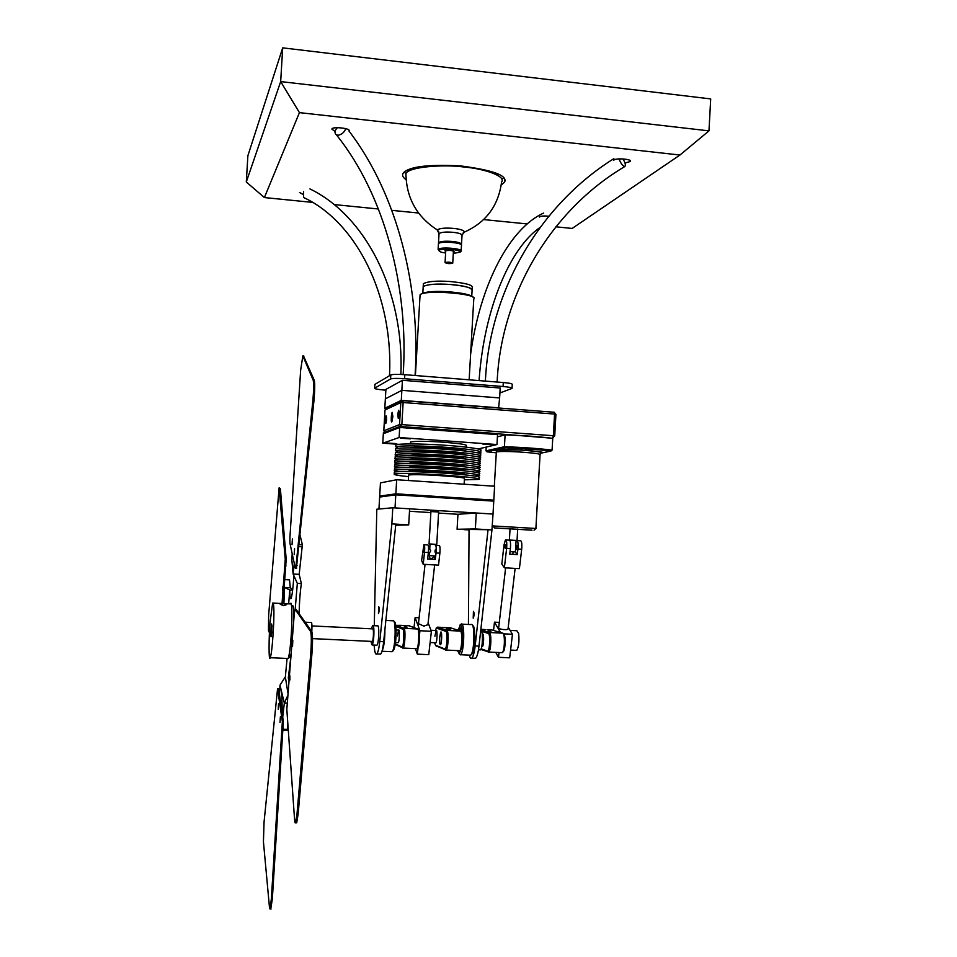 <?xml version="1.0" encoding="UTF-8"?>
<svg xmlns="http://www.w3.org/2000/svg" width="957" height="957" viewBox="0 0 957 957"><rect width="100%" height="100%" fill="white"/><g stroke="black" fill="none" stroke-linecap="round" stroke-linejoin="round"><path stroke-width="1.44" d="M302.831 194.283L299.565 192.489M335.058 131.432L331.888 129.099C332.043 126.204 351.674 128.358 348.946 130.953C397.837 194.893 420.745 288.715 415.063 375.503M613.772 160.393C614.37 157.63 633.067 159.089 630.244 161.518L625.017 163.013M539.473 217.036C540.49 216.043 543.624 215.768 548.863 216.186M501.791 179.162L503.765 177.775M404.165 172.045L405.971 173.648M406.103 179.677C402.933 177.5 401.916 175.406 403.017 173.42C408.101 166.709 427.3 164.209 460.616 165.908C493.369 170.202 508 175.645 504.518 182.249L501.229 185M312.592 202.394L264.395 197.561L299.433 112.627L679.937 155.034L572.154 228.448L555.885 226.809M527.247 223.938L483.668 219.572M418.568 213.028L391.796 210.349M378.422 208.997L334.041 204.547M264.395 197.561L246.296 182.009L280.676 81.584L299.433 112.627M679.937 155.034L708.97 130.87L280.676 81.584L282.698 47.85L247.875 155.752L246.296 182.009M282.698 47.85L710.704 98.918L708.97 130.87M337.343 127.652C334.531 130.75 334.28 133.202 336.553 135.009L338.443 135.176C341.828 134.482 344.281 132.305 345.8 128.633M305.498 198.446L303.596 197.501L303.608 191.508M618.976 158.898C620.507 162.714 622.194 165.19 624.024 166.351L624.789 166.542C625.914 165.334 625.328 162.786 623.007 158.874M487.663 387.023L496.109 387.693M405.158 380.515L413.783 381.197M385.862 390.169L384.08 390.037C377.728 389.475 374.582 388.865 374.666 388.183L374.869 384.666M512.055 388.075L512.258 384.451C512.521 383.733 509.531 383.087 503.286 382.525L404.823 374.689C397.478 374.187 392.801 374.271 390.803 374.941L374.941 384.367M390.803 374.941L390.576 378.96C392.561 378.314 397.239 378.23 404.596 378.733L404.823 374.689M503.286 382.525L503.059 386.52L404.596 378.733M503.059 386.52C509.303 387.071 512.294 387.705 512.031 388.41L499.913 392.956M390.576 378.96L374.725 388.147M482.89 444.084L492.616 444.742L482.89 444.084M400.493 438.186L410.374 438.868L400.493 438.186M386.544 442.959L395.947 443.605L386.544 442.959M396.665 479.744L494.602 486.228L493.812 500.14L395.839 493.824L379.69 496.109L380.455 482.878L396.665 479.744L395.791 494.829L493.752 501.133L493.812 500.14L395.839 493.824L379.69 496.109L379.63 497.054L395.791 494.829L493.752 501.133L493.022 514.053L476.263 513.012L457.948 514.292L457.087 529.269L475.354 528.946L476.263 513.012M475.246 472.136L479.325 471.669C483.668 470.916 464.635 468.356 440.459 466.932C420.051 465.664 399.129 465.174 394.655 466.262C393.817 466.669 395.157 467.16 398.674 467.734M479.349 471.119L479.433 469.743C483.787 468.954 464.755 466.37 440.567 464.935C420.171 463.678 399.248 463.188 394.774 464.312L394.751 464.839M464.887 470.856L464.899 470.784C465.712 469.959 457.171 468.918 439.287 467.65C424.047 466.729 413.986 466.585 409.106 467.207L409.094 467.554M477.495 456.716L480.199 456.226C484.565 455.269 465.545 452.434 441.368 450.998C420.972 449.73 400.05 449.359 395.564 450.711L398.22 452.147M480.247 455.556L480.318 454.288C484.673 453.319 465.664 450.448 441.488 449.012C421.092 447.732 400.17 447.386 395.672 448.761L395.648 449.395M465.999 455.053C463.93 453.917 454.515 452.817 437.744 451.728C423.76 450.938 414.513 450.926 410.003 451.68L409.823 451.812M476.993 460.58L479.983 460.09C484.338 459.181 465.317 456.417 441.141 454.982C420.745 453.714 399.823 453.307 395.337 454.599C394.547 455.006 395.528 455.484 398.268 456.034M480.019 459.444L480.091 458.152C484.457 457.231 465.437 454.431 441.261 452.996C420.865 451.716 399.942 451.333 395.444 452.649L395.42 453.247M465.784 459.013C464.564 457.96 455.376 456.86 438.234 455.711C423.879 454.886 414.405 454.838 409.787 455.568L409.584 455.771M474.54 475.988L479.098 475.533C483.452 474.828 464.408 472.339 440.22 470.916C419.824 469.66 398.902 469.121 394.428 470.15C393.578 470.557 395.074 471.047 398.937 471.634M479.134 475.007L479.206 473.607C483.56 472.866 464.516 470.354 440.34 468.918C419.944 467.662 399.021 467.148 394.547 468.2L394.523 468.703M464.659 474.816L464.671 474.648C465.485 473.859 456.944 472.842 439.06 471.598C423.819 470.677 413.759 470.509 408.878 471.095L408.854 471.598M475.88 468.284L479.541 467.806C483.895 467.004 464.863 464.372 440.687 462.949C420.29 461.681 399.368 461.214 394.882 462.375C394.057 462.781 395.265 463.272 398.483 463.834M479.577 467.219L479.648 465.88C484.003 465.042 464.982 462.387 440.794 460.951C420.398 459.695 399.476 459.24 395.002 460.425L394.978 460.975M409.321 463.332L409.345 463.32C414.19 462.662 424.214 462.793 439.395 463.702C457.243 464.958 465.82 466.035 465.138 466.908M477.95 452.852L480.426 452.362C484.792 451.357 465.772 448.462 441.596 447.015C421.212 445.735 400.277 445.412 395.791 446.823L398.208 448.259M480.462 451.668L480.534 450.436C484.9 449.407 465.892 446.464 441.715 445.029C421.319 443.749 400.397 443.438 395.899 444.873L395.875 445.531M466.155 451.094C463.296 449.886 453.678 448.773 437.301 447.756C423.664 447.003 414.632 447.015 410.23 447.804L410.122 447.864M476.466 464.432L479.756 463.942C484.122 463.092 465.09 460.401 440.914 458.965C420.518 457.697 399.595 457.267 395.109 458.487C394.308 458.893 395.385 459.372 398.351 459.934M479.768 463.942L479.876 462.016C484.23 461.13 465.21 458.403 441.033 456.968C420.625 455.699 399.703 455.293 395.217 456.537L395.205 457.111M409.417 459.527L411.474 459.743M465.509 462.961C465.198 461.992 456.286 460.903 438.785 459.707C424.035 458.834 414.297 458.75 409.56 459.444L409.405 459.731M464.372 479.84L478.883 479.397C483.225 478.739 464.181 476.323 439.993 474.899C419.597 473.643 398.674 473.069 394.2 474.038C393.686 474.792 398.483 475.653 408.567 476.622M478.907 478.895L478.99 477.471C483.333 476.777 464.289 474.325 440.112 472.902C419.704 471.645 398.794 471.095 394.32 472.088L394.296 472.567M464.121 484.206L464.456 478.512C465.258 477.77 456.716 476.777 438.832 475.545C423.592 474.624 413.532 474.445 408.651 474.971L408.651 475.282M466.25 447.122L466.334 445.651C467.172 444.562 458.642 443.354 440.758 442.026C425.53 441.093 415.458 441.081 410.565 441.978L410.553 442.433M382.776 443.187L383.326 433.748L399.703 427.48L497.544 434.61L497.592 433.629L399.763 426.475L383.374 432.803L383.326 433.748L399.703 427.48L497.544 434.61L496.97 444.538L399.117 437.528L382.776 443.187L398.686 444.311M478.249 448.953L496.97 444.538M399.763 426.475L399.117 437.528M378.446 613.461L378.721 606.654C379.427 608.114 379.367 610.363 378.565 613.413L378.446 613.461M377.369 625.854C379.558 623.749 379.056 642.829 376.962 645.209L376.424 645.185M395.815 524.221L405.385 524.807L395.815 524.28M374.283 625.711L376.807 509.22L392.801 507.772L391.856 523.874L408.699 524.903L395.72 525.226M392.801 507.772L409.632 508.825L408.699 524.903M395.827 524.113L383.661 641.728C382.944 648.391 381.939 652.518 380.671 654.098L379.642 654.062M391.856 523.874L379.762 641.549C379.044 648.224 378.051 652.339 376.807 653.93C375.479 654.983 374.594 652.028 374.151 645.078M473.213 618.126L473.452 611.403C474.313 612.851 474.277 615.088 473.356 618.078L473.213 618.126M464.013 529.652L469.564 529.915L464.013 529.652M479.684 529.4L485.582 529.676L479.684 529.4M469.301 655.138C470.019 657.878 470.844 658.883 471.777 658.129C473.26 656.574 474.385 652.507 475.151 645.915L488.046 529.711L457.087 529.269M474.361 658.249L475.581 658.308C477.076 656.753 478.213 652.686 478.99 646.095L491.946 529.939L475.354 528.946M469.05 529.999L468.44 624.454M491.946 529.939L493.022 514.053M471.263 624.454L471.717 624.407C474.959 624.706 474.469 651.346 470.88 654.995L469.648 655.15M471.801 654.109L472.016 653.906C475.222 652.052 475.796 625.507 472.782 625.627M459.025 653.715L460.58 654.732C464.145 652.231 464.923 624.203 461.657 623.904L460.353 624.993M457.972 630.268L460.449 625.017C461.537 625.256 462.195 628.725 462.422 635.436M461.202 649.109L459.288 653.643L457.47 650.593M458.618 630.484L460.293 627.72L461.717 632.469M459.492 650.832L458.618 650.652M480.701 630.723L481.048 630.687C483.177 630.735 482.711 649.157 480.402 649.899L479.744 649.875M382.07 651.035C383.948 646.92 384.881 639.91 384.881 629.981M392.837 620.686L393.291 620.603C396.198 620.89 395.504 648.092 392.262 651.55L391.21 651.657M393.183 650.676L393.435 650.449C396.509 646.166 397.191 620.866 394.128 621.823M372.847 628.546L372.476 628.522C373.984 627.062 373.625 640.412 372.189 642.075L371.543 641.405M370.826 641.369L372.129 644.982C374.187 642.614 374.701 623.509 372.536 625.627L371.472 628.821M554.139 412.24L555.933 414.345L554.57 414.058L554.139 412.24L402.909 400.684L386.987 408.256L385.013 410.003L400.816 402.538L402.909 400.684L403.136 402.526L400.816 402.538L399.524 424.609L401.856 424.609L401.426 426.595M401.246 426.583L399.524 424.609L383.793 430.794L385.001 432.181M383.793 430.794L385.013 410.003M403.136 402.526L554.57 414.058L553.349 435.722L554.713 435.973L552.703 437.804L553.349 435.722L401.856 424.609L403.136 402.526M554.713 435.973L555.933 414.345M497.592 433.784L551.148 438.15M392.86 416.738L391.868 421.798C390.767 423.604 391.246 412.802 392.238 412.371L392.86 416.738M385.312 420.003L386.114 415.852C386.855 417.527 386.748 420.111 385.803 423.592L385.312 420.003M397.729 414.632L398.591 410.266C399.416 411.977 399.308 414.68 398.279 418.376L397.729 414.632M496.216 452.793L486.981 451.836L486 450.867L486.216 447.075M486.981 451.836L505.188 447.78C522.701 448.426 537.942 449.515 550.921 451.046L552.081 450.101C538.612 448.498 522.725 447.362 504.423 446.704L505.188 447.78M497.413 436.847L505.093 434.885L504.423 446.704L486 450.867M550.921 451.046L540.956 453.151M525.537 449.957L531.637 450.005L525.537 449.957M552.081 450.101L552.739 438.354C539.269 436.655 523.395 435.495 505.093 434.885M531.972 530.19L494.578 527.929L531.972 530.106M536.028 528.479L492.173 525.895M492.173 526.027L493.058 526.135M498.597 407.993L499.626 397.933L401.856 390.336L385.36 398.83L384.81 408.256L386.807 408.412M402.442 380.3L500.188 388.016L499.626 397.933L401.856 390.336L385.36 398.83L385.91 389.391L402.442 380.3L401.282 400.373L384.81 408.256M499.064 407.838L401.282 400.373M473.081 297.232C470.892 294.648 462.099 292.794 446.704 291.658C433.856 290.976 425.315 291.753 421.08 293.978M420.015 295.904L420.326 294.612C425.351 289.457 479.457 293.823 473.775 299.027L469.145 379.809M430.925 511.564L438.629 511.995M457.972 514.292L438.557 513.072M430.865 512.593L409.5 511.265M378.936 509.028L379.63 497.054L395.791 494.829L395.026 507.904L484.314 513.502M463.164 232.934L464.408 232.084C486.024 222.419 498.418 205.743 501.588 182.045C506.456 176.148 483.919 168.671 464.109 167.02C442.9 164.078 407.646 167.008 405.924 173.731L405.947 176.746M461.322 244.741L461.501 244.549C461.382 243.114 458.343 242.097 452.41 241.487C445.495 240.901 440.866 241.296 438.509 242.659L438.641 243.425M449.204 629.239L446.369 628.976L449.204 629.239M445.998 627.672L441.871 627.421M446.381 627.648L450.58 627.816L460.461 631.094C462.446 631.345 462.099 648.308 459.886 650.581L459.456 650.688M436.009 645.843L446.177 650.066C448.343 648.439 448.869 630.687 446.895 630.424L437.457 627.17L436.189 628.127M434.921 636.261L436.093 630.531C437.564 628.426 437.17 642.41 435.866 642.793L435.507 642.781M435.232 630.484L436.464 628.079L445.866 631.369C447.697 631.608 447.098 648.188 445.137 649.109L435.483 645.245L434.645 642.733M439.502 638.008L440.687 632.194C442.218 630.041 441.835 644.252 440.483 644.671C439.658 644.539 439.335 642.314 439.502 638.008M460.724 649.803L460.855 649.671C462.853 647.614 463.164 632.362 461.37 632.122M407.024 627.182L404.237 626.907L407.024 627.182M402.969 625.591L400.229 625.34L402.969 625.591M395.241 644.468L403.208 648.056C405.062 646.406 405.684 628.57 403.998 628.33L395.684 625.22M409.07 625.77L417.695 629C419.429 629.239 418.927 646.561 416.989 648.631L416.678 648.69M395.839 626.392L402.957 629.275C404.5 629.503 403.878 645.891 402.203 647.076L395.325 643.929M397.478 635.986L398.543 630.137C399.859 627.971 399.404 642.243 398.244 642.673L397.933 642.649M417.838 647.829L417.982 647.698C419.728 645.843 420.171 630.268 418.604 630.041M404.596 625.639L400.612 625.328M271.728 625.471L271.238 635.065L271.991 625.208M441.01 643.535L441.488 633.378M450.771 629.192L446.752 628.964L450.771 629.192M423.305 284.672L423.197 286.574C427.432 284.253 436.87 283.583 451.501 284.564C464.552 285.712 471.418 287.662 472.088 290.402L471.765 296M422.827 292.986L423.197 286.574C427.576 284.265 436.452 283.547 449.802 284.444C465.449 285.987 472.878 287.973 472.088 290.402M423.353 283.691C427.755 281.346 436.619 280.616 449.969 281.502C465.628 283.057 473.057 285.054 472.256 287.519L472.148 289.373M430.016 543.995L436.763 544.389L429.059 543.947L430.016 544.007L429.741 548.851L430.698 550.849L429.621 552.703L428.353 552.632M429.514 552.727L429.346 555.646L435.124 555.969C431.475 559.474 429.549 559.367 429.346 555.646M434.98 551.1L435.471 549.462L435.279 552.775L434.98 551.1M434.645 564.929L427.911 624.706L423.819 626.117L418.46 623.653M428.126 622.84L431.392 631.297L428.736 654.66L417.336 654.133L418.065 647.59M415.41 648.631L417.336 654.133M419.118 617.803L415.111 617.612L414.01 627.601M431.392 631.297L419.944 630.735L415.111 617.612M419.549 634.264L419.944 630.735M435.363 545.382C436.189 545.43 436.416 547.966 436.045 552.955L435.315 559.414L434.514 557.62M435.315 559.414L427.647 558.984L428.365 552.524C428.736 547.524 428.521 544.988 427.719 544.94L424.226 544.736M428.054 555.371L429.358 555.443M436.045 552.955L439.873 553.182L438.521 565.144L423.197 564.283L424.525 552.297L428.365 552.524M423.197 564.283L421.618 560.527L423.891 544.712C424.681 544.772 424.896 547.296 424.525 552.297M423.927 548.612L423.676 552.368L423.927 548.612M439.873 553.182C440.256 548.182 440.017 545.657 439.179 545.598L435.734 545.406L435.794 544.33M423.473 549.701L423.676 552.368L423.473 549.701M290.473 659.947L288.308 677.987L288.811 680.056M292.818 640.329L292.531 646.573L292.77 640.377M287.016 730.299L287.267 729.437L283.248 729.294M286.921 703.168L284.325 703.096L279.994 685.164L279.277 699.699M287.495 696.146L284.325 703.096L282.722 717.2M283.882 603.604L284.588 587.454L290.306 587.754L289.516 579.858L284.911 579.571M300.151 535.585L302.376 544.784L299.23 544.605M292.184 553.613L291.861 559.809L293.105 574.021L294.289 563.47M299.182 574.356L301.371 583.579L297.328 583.363L293.105 574.021L299.182 574.356L302.376 544.784M287.878 724.174L287.267 729.437M287.088 658.452L285.353 676.862L287.794 692.437M285.353 676.862L279.994 685.164M292.722 589.536L290.306 587.754M292.651 590.122L289.768 589.979L288.643 603.843M293.883 575.743C293.045 588.388 292.1 595.96 291.048 598.46C290.246 599.465 289.827 596.642 289.768 589.979L284.588 587.454M295.199 609.262L297.328 583.363M301.371 583.579C300.115 592.024 299.362 602.025 299.122 613.569M282.351 721.638L271.345 898.898L270.041 909.006L269.467 907.368L263.438 841.837L264.036 822.254L277.566 688.669L282.351 721.638L283.356 721.686L278.714 689.028L277.697 688.681M270.759 909.03L272.338 898.922L283.356 721.686M278.224 709.245L278.547 703.67L278.224 709.245M280.03 722.475L280.365 716.781L280.03 722.475M294.301 613.533L295.079 609.262L310.63 631.572C311.515 634.706 311.551 642.075 310.738 653.691L297.029 813.641L295.546 822.805C295.079 823.343 294.756 822.278 294.577 819.599L286.825 709.316L294.301 613.533M295.94 821.668L296.706 822.841L298.189 813.665L311.934 653.751C312.748 642.135 312.712 634.754 311.815 631.632L296.024 609.298M289.911 679.984L289.839 675.786L289.911 679.984M296.383 568.434L313.92 401.103C314.841 390.683 314.973 383.805 314.327 380.455L303.513 355.944M296.072 565.264L295.318 568.231L289.911 543.074L289.947 537.092L300.654 370.108L302.855 355.896L313.25 380.372C313.896 383.721 313.752 390.6 312.831 401.031L296.072 565.264L297.113 565.324M292.399 538.935L292.041 544.712L292.399 538.935M294.577 548.732L294.206 554.629L294.577 548.732M282.985 603.556L286.191 559.295L280.401 488.943L279.384 487.879M269.443 632.697L268.439 630.603L268.654 615.1L279.109 487.867L285.246 559.247L282.04 603.508M282.494 586.976L282.518 590.601L282.494 586.976M273.307 603.066L290.366 603.927C292.136 598.819 292.459 621.739 290.844 640.305C290.055 649.863 289.146 655.928 288.141 658.5L287.399 658.464M293.691 620.83C293.739 608.736 293.249 603.819 292.196 606.092M289.863 656.981L290.964 654.038M270.161 621.464C268.69 637.374 268.714 663.584 270.257 657.698C271.525 654.217 272.649 643.164 273.642 624.538C274.204 609.597 273.881 602.42 272.661 603.03L270.161 621.464M283.607 605.649L280.234 604.357L283.26 603.664L286.645 604.609L283.607 605.649M271.74 632.41L271.154 636.656C270.472 638.486 271.13 624.945 271.716 623.964L271.74 632.41M311.826 631.656C312.09 625.364 311.886 622.301 311.24 622.493L305.175 622.194M451.668 263.199C449.024 263.594 447.134 263.414 446.022 262.649L451.668 263.199M438.426 244.179L438.82 243.305C442.17 240.889 463.714 242.875 461.453 245.506L461.142 250.734M460.64 244.262C460.652 241.666 440.926 240.183 439.442 242.791L438.904 243.257M460.7 251.619L461.154 251.224C463.056 248.641 441.787 246.75 438.485 249.095L438.94 250.626M445.615 252.995C440.998 252.385 438.82 251.524 439.06 250.411C441.021 247.851 461.346 249.657 460.138 252.122L453.295 253.438M453.367 252.11L454.36 251.703C452.494 250.399 449.347 250.1 444.933 250.794L445.687 251.667M445.196 262.469L445.065 262.577C447.015 263.677 449.575 263.881 452.733 263.187C451.237 262.182 448.725 261.943 445.196 262.469M490.989 631.297L488.094 631.022L490.989 631.297M485.821 629.67L482.795 629.407M480.797 649.408L488.752 652.052C491.204 650.449 491.647 632.768 489.386 632.505L480.797 629.873M491.36 629.826L502.82 633.163C505.069 633.426 504.865 650.042 502.401 652.518L501.839 652.674M503.215 651.729L503.346 651.609C505.559 649.372 505.751 634.443 503.729 634.192M481.61 631.345L488.369 633.438C490.486 633.701 489.912 650.461 487.651 651.119L481.072 648.822M482.292 634.395L482.448 634.228C484.182 632.087 483.871 646.25 482.328 646.645L481.897 646.621M515.129 568.41L508.071 628.546C509.303 630.424 498.561 629.646 498.669 627.78L498.717 627.421M499.028 652.542L498.477 657.303L495.762 652.387M498.477 657.303L509.674 657.818L512.462 634.276L503.442 633.833M493.525 630.412L494.482 622.17L500.487 632.469M508.227 627.266L512.462 634.276M494.482 622.17L499.291 622.409M515.428 552.022L517.282 554.582L509.746 554.151L510.392 548.576C510.799 542.954 510.404 540.143 509.208 540.131L505.978 539.939M516.002 541.806L516.708 540.573C517.928 540.585 518.335 543.397 517.928 549.019L517.282 554.582M516.409 549.079L516.816 545.346L515.823 545.251L515.428 551.938L510.045 551.627M501.827 564.02L504.052 544.724L505.452 539.904C506.636 539.915 507.031 542.739 506.624 548.361L504.375 567.8L501.827 564.02M517.928 549.019L521.697 549.234C522.103 543.624 521.685 540.801 520.452 540.789L517.259 540.609M505.547 544.689L505.296 548.433L505.547 544.689M504.375 567.8L519.4 568.649L521.697 549.234M504.925 547.488L505.368 544.641L504.925 547.488M510.595 545.287L510.416 548.373M516.086 540.442L509.399 540.035L510.057 528.611M509.591 540.059L510.368 540.095L510.284 541.459M515.811 545.239L516.086 540.418L510.368 540.083M516.002 650.353L516.744 650.377C518.754 647.028 519.388 641.393 518.658 633.486L516.864 630.735L510.117 630.4M379.762 641.549L383.661 641.728M478.99 646.095L475.151 645.915M496.336 450.891L493.417 449.192M496.563 448.474L497.449 449.515C503.49 448.438 547.189 451.548 542.284 452.697M496.24 452.338L496.252 451.979C499.53 451.309 507.174 451.309 519.208 451.967C533.994 452.984 540.944 453.905 540.059 454.719L535.896 528.396M439 234.118L439.036 233.544C441.392 232.132 446.022 231.726 452.936 232.312C458.87 232.934 461.908 233.975 462.028 235.446L461.537 243.987M462.087 234.932L464.408 232.084C464.085 230.35 460.473 229.13 453.582 228.412C445.579 227.718 440.1 228.197 437.146 229.836L438.737 231.761M436.464 628.079L437.457 627.17L441.679 627.373M445.866 631.369L446.895 630.424L460.461 631.094M435.483 645.245L436.356 646.238M445.759 650.174L444.849 649.145M395.708 625.376L400.241 625.34M402.957 629.275L403.998 628.33L417.695 629M404.978 625.579L409.225 625.782M402.849 648.164L401.928 647.135M284.911 579.619L289.516 579.858M299.027 546.603L302.304 546.782M282.303 728.361L283.308 728.397M277.769 688.98L278.714 689.028M272.338 898.922L271.345 898.898M295.079 609.262L296.132 609.31M310.738 653.691L311.934 653.751M311.815 631.632L310.63 631.572M298.189 813.665L297.029 813.641M314.327 380.455L313.25 380.372M312.831 401.031L313.92 401.103M302.855 355.896L303.836 355.968M286.191 559.295L285.246 559.247M285.066 565.838L286.011 565.898M279.54 488.895L280.401 488.943M502.82 633.163L489.386 632.505L488.369 633.438M482.735 629.395L480.857 629.311M491.563 629.838L487.412 629.67M488.273 652.16L487.364 651.131M506.624 548.361L510.392 548.576M513.203 551.806L512.725 554.318M630.28 160.884L630.244 161.518M504.698 179.138L504.518 182.249M336.553 135.009C384.822 195.084 409.01 288.404 403.172 374.57M401.569 401.88L401.653 400.397M303.596 197.501C355.932 221.809 393.566 295.091 389.499 375.718M309.948 188.924C365.526 215.792 404.309 291.251 400.875 374.438M387.669 406.892L387.561 408.795M624.789 166.542C549.438 211.054 500.726 296.646 497.138 382.034M613.868 158.647C537.391 206.461 489.171 294.002 485.39 381.101M543.6 213.064C510.057 228.352 480.39 283.057 470.617 354.162M540.191 227.359C509.973 247.911 484.003 308.979 479.074 380.599M374.666 388.183L374.881 384.403M394.667 466.25L394.786 464.312M395.576 450.699L395.684 448.761M395.349 454.587L395.456 452.649M394.44 470.138L394.559 468.2M394.894 462.363L395.002 460.425M395.803 446.811L395.911 444.873M395.121 458.475L395.229 456.537M394.212 474.026L394.332 472.088M410.577 441.978L410.469 443.904M408.663 474.971L408.34 480.51M376.807 653.93L380.671 654.098M475.581 658.308L471.777 658.129M470.88 654.995L472.016 653.906M462.004 624.143L471.047 624.586M460.58 654.732L470.665 655.198M459.276 653.643L460.389 654.863M459.91 625.124L460.819 624.275M460.556 627.888L459.803 627.852M480.402 649.899L478.476 649.815M392.693 620.794L385.862 620.459M392.119 651.705L382.01 651.25M393.435 650.449L392.262 651.55M372.129 644.982L376.962 645.209M373.074 625.651L377.907 625.878M497.281 449.551L495.451 448.725M495.774 450.113L494.506 448.941M494.314 486.216L496.456 450.161L520.596 449.993C548.54 452.266 539.963 452.864 541.112 452.972L540.155 454.396M534.042 530.25L536.076 528.431M494.578 527.929L492.855 525.883M420.075 294.864L415.398 375.527M438.509 242.659L439.036 233.544L437.146 229.836C416.762 216.641 406.354 197.943 405.935 173.719M436.093 630.531L430.997 630.28M446.082 650.138L445.137 649.109M446.177 650.066L459.767 650.7M460.855 649.671L459.886 650.581M403.16 648.104L402.203 647.076M403.208 648.056L416.929 648.702M417.982 647.698L416.989 648.631M311.922 625.926L372.261 628.857M396.102 630.017L398.866 630.161M312.532 638.618L372.524 641.453M395.516 642.542L398.244 642.673M481.718 646.621L482.328 646.645M482.89 634.24L482.28 634.216M435.866 642.793L430.112 642.518M429.059 543.947L430.937 511.313M436.763 544.389L438.641 511.756M425.04 564.391L418.424 624.06M428.569 548.816L429.837 548.887M289.983 665.952L289.959 664.206M283.188 730.251L287.1 730.394M281.681 692.138L282.399 714.975M270.041 909.006L271.034 909.03M295.546 822.805L296.706 822.841M296.574 568.446L295.546 568.386M288.069 658.607L290.138 656.729M270.269 657.698L288.141 658.5M438.115 249.406L438.45 243.628M439.06 250.411L438.162 249.358M460.138 252.122L461.154 251.224M445.065 262.577L445.759 250.531M452.745 263.019L453.439 250.973M502.401 652.518L503.346 651.609M502.21 652.686L488.752 652.052M487.651 651.119L488.596 652.148M505.619 567.872L498.669 627.78M517.043 540.466L517.689 529.042M510.583 650.09L516.744 650.377"/></g></svg>

